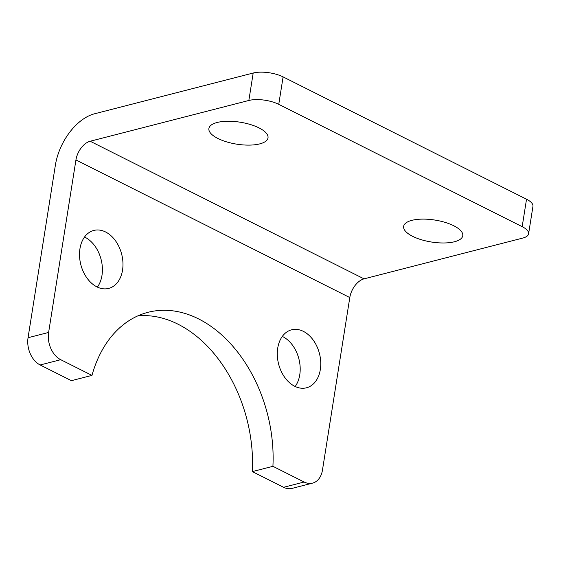 <?xml version="1.0" encoding="UTF-8"?>
<svg xmlns="http://www.w3.org/2000/svg" width="561" height="561" viewBox="0 0 561 561"><rect width="100%" height="100%" fill="white"/><g stroke="black" fill="none" stroke-linecap="round" stroke-linejoin="round"><path stroke-width="0.84" d="M91.969 375.393L71.401 380.674L40.161 364.973L60.728 359.692L91.969 375.393A128.259 90.37 -104.4 0 1 148.041 312.309A128.259 90.37 -104.4 0 1 272.912 466.317L304.153 482.018L283.586 487.299A21.374 15.063 75.6 0 0 292.008 488.407L312.575 483.119A21.374 15.063 -104.4 0 0 322.47 470.062L349.798 297.561A17.103 10.336 116.7 0 1 364.033 278.859L522.705 238.088A21.374 7.938 9 0 0 528.602 233.79L532.95 206.343A21.374 7.938 -171 0 0 526.527 199.225L522.179 226.665A21.374 7.938 9 0 1 528.602 233.79M248.853 100.468A21.374 7.938 9 0 1 278.754 104.339L283.102 76.899A21.374 7.938 -171 0 0 253.193 73.028L248.853 100.468L90.181 141.239A17.103 10.336 -63.3 0 0 75.938 159.941L48.618 332.442L28.05 337.729A21.374 15.063 75.6 0 0 40.161 364.973M60.728 359.692A21.374 15.063 -104.4 0 1 48.618 332.442M312.575 483.119A21.374 15.063 -104.4 0 1 304.153 482.018M79.95 248.719A29.929 21.087 -104.4 0 1 93.799 230.438A29.929 21.087 -104.4 0 1 121.667 254.175A29.929 21.087 -104.4 0 1 108.694 288.41A29.929 21.087 -104.4 0 1 87.053 278.151A29.929 21.087 -104.4 0 1 79.95 248.719M277.73 348.108A29.929 21.087 -104.4 0 1 291.58 329.826A29.929 21.087 -104.4 0 1 319.454 353.57A29.929 21.087 -104.4 0 1 306.474 387.798A29.929 21.087 -104.4 0 1 284.841 377.539A29.929 21.087 -104.4 0 1 277.73 348.108M28.05 337.729L55.371 165.222A47.026 28.436 116.7 0 1 94.521 113.792L253.193 73.028M97.397 287.106A29.929 21.087 75.6 0 0 101.976 275.409A29.929 21.087 75.6 0 0 84.529 237.023M295.177 386.501A29.929 21.087 75.6 0 0 299.763 374.804A29.929 21.087 75.6 0 0 282.309 336.418M283.586 487.299L252.345 471.605A128.259 90.37 75.6 0 0 137.978 315.815M278.754 104.339L522.179 226.665M453.765 225.76A29.929 11.115 9 0 1 462.755 235.725A29.929 11.115 9 0 1 431.458 242.022A29.929 11.115 9 0 1 403.64 226.364A29.929 11.115 9 0 1 422.433 219.113A29.929 11.115 9 0 1 453.765 225.76M259.021 127.901A29.929 11.115 9 0 1 268.011 137.866A29.929 11.115 9 0 1 236.714 144.163A29.929 11.115 9 0 1 208.895 128.504A29.929 11.115 9 0 1 227.689 121.253A29.929 11.115 9 0 1 259.021 127.901M272.912 466.317L252.345 471.605M283.102 76.899L526.527 199.225M364.033 278.859L90.181 141.239M75.938 159.941L349.798 297.561"/></g></svg>
